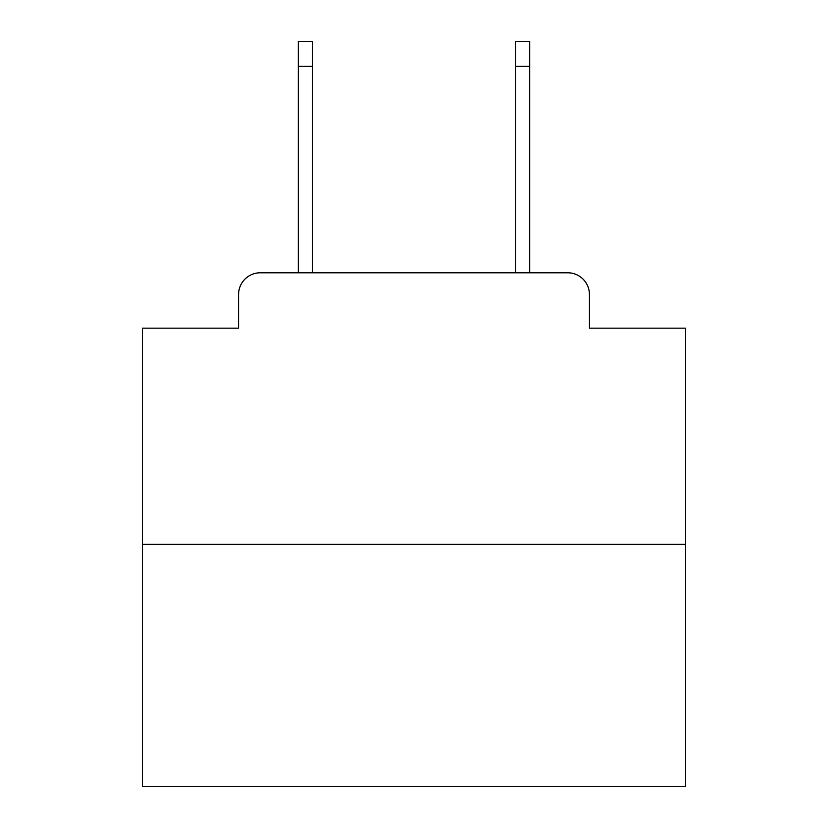 <?xml version="1.0" encoding="UTF-8"?>
<svg xmlns="http://www.w3.org/2000/svg" width="828" height="828" viewBox="0 0 828 828"><rect width="100%" height="100%" fill="white"/><g stroke="black" fill="none" stroke-linecap="round" stroke-linejoin="round"><path stroke-width="1.24" d="M238.567 294.509L238.567 328.178L238.567 294.509A21.725 21.725 0 0 1 260.292 272.785L298.308 272.785L298.308 41.4L312.435 41.4L312.435 272.785L515.565 272.785L515.565 41.4L529.692 41.4L529.692 272.785L567.708 272.785L260.292 272.785M685.574 544.358L142.426 544.358L142.426 786.6L685.574 786.6L685.574 328.178L589.433 328.178L589.433 294.509A21.725 21.725 0 0 0 567.708 272.785M142.426 544.358L142.426 328.178L238.567 328.178M589.433 328.178L589.433 294.509M298.308 66.385L312.435 66.385M529.692 66.385L515.565 66.385"/></g></svg>

